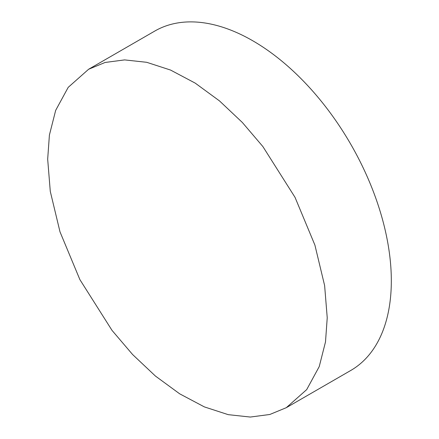 <?xml version="1.0" encoding="UTF-8"?>
<svg xmlns="http://www.w3.org/2000/svg" width="439" height="439" viewBox="0 0 439 439"><rect width="100%" height="100%" fill="white"/><g stroke="black" fill="none" stroke-linecap="round" stroke-linejoin="round"><path stroke-width="0.66" d="M47.675 159.17L49.409 135.031L55.671 110.376L68.204 87.35L88.618 69.258L105.113 62.464L124.621 59.902L146.692 62.3L170.557 70.059L195.201 83.114L219.484 100.899L242.328 122.454L262.862 146.538L295.024 197.336L314.906 245.099L324.624 285.564L327.231 317.776L325.497 341.921L319.235 366.576L306.702 389.602L286.288 407.688L269.798 414.487L250.285 417.05L228.214 414.652L204.349 406.893L179.705 393.838L155.422 376.047L132.578 354.498L112.044 330.413L79.887 279.616L60 231.852L50.282 191.388L47.675 159.17M88.618 69.258L154.775 31.065A195.964 113.141 60 0 1 305.785 83.564A195.964 113.141 60 0 1 391.325 280.773A195.964 113.141 60 0 1 350.739 370.483L286.288 407.688"/></g></svg>
